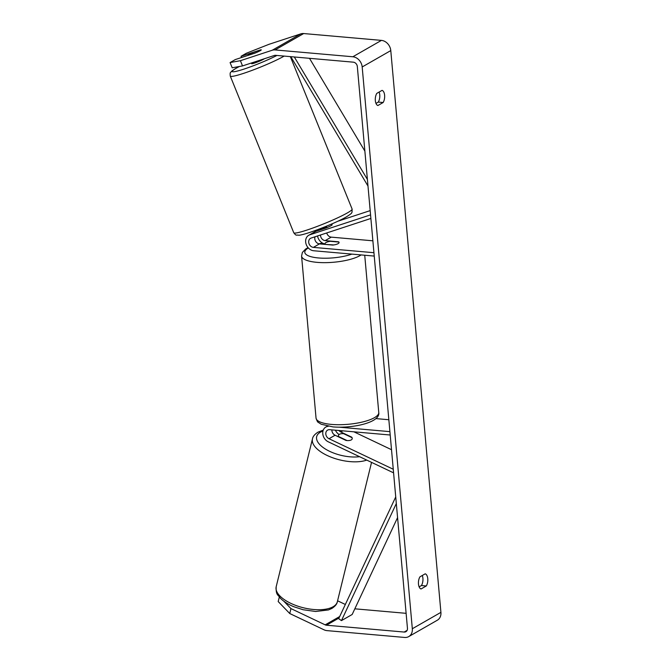 <?xml version="1.0" encoding="UTF-8"?>
<svg xmlns="http://www.w3.org/2000/svg" width="671" height="671" viewBox="0 0 671 671"><rect width="100%" height="100%" fill="white"/><g stroke="black" fill="none" stroke-linecap="round" stroke-linejoin="round"><path stroke-width="1.01" d="M370.56 214.863L309.784 234.816A8.488 6.903 -119.8 0 0 308.735 235.286L314.808 231.805A8.488 6.903 60.2 0 1 315.856 231.336L326.022 227.997A7.079 0.679 -22.1 0 0 331.088 225.641A7.079 0.679 -22.1 0 0 332.137 224.785A7.079 0.679 -22.1 0 0 331.742 224.726M370.182 210.619L337.781 221.254M308.735 235.286A8.488 6.903 -119.8 0 0 306.085 244.093A8.488 6.903 -119.8 0 0 313.676 250.753L374.242 256.079M326.735 232.954A4.957 4.026 -119.8 0 0 331.248 237.14L372.875 240.805M370.878 218.461L311.101 238.079A4.957 4.026 -119.8 0 0 310.497 238.356A4.957 4.026 -119.8 0 0 308.954 243.489A4.957 4.026 -119.8 0 0 313.382 247.381L373.94 252.707M320.478 235.001A4.957 4.026 -119.8 0 0 325.175 240.621L338.545 241.795A7.079 2.03 174.9 0 1 339.081 242.483A7.079 2.03 174.9 0 1 332.824 245.074L319.455 243.9A4.957 4.026 60.2 0 1 315.009 236.796M318.935 229.885A8.488 6.903 -119.8 0 0 318.515 230.463M317.551 235.966A8.488 6.903 -119.8 0 0 325.007 243.942M331.877 429.885A4.957 4.026 -119.8 0 0 335.089 435.244L346.018 440.436A7.079 3.129 13.8 0 0 351.243 439.924A7.079 3.129 13.8 0 0 352.2 438.8A7.079 3.129 13.8 0 0 351.738 437.165L340.809 431.973A4.957 4.026 60.2 0 1 338.956 430.505M393.583 472.854L328.253 441.803A8.488 6.903 60.2 0 1 322.86 434.447A8.488 6.903 60.2 0 1 325.846 427.041A8.488 6.903 60.2 0 1 328.287 426.303M391.52 449.704L353.885 431.814M393.265 469.255L329.008 438.725A4.957 4.026 60.2 0 1 325.863 434.431A4.957 4.026 60.2 0 1 327.607 430.111A4.957 4.026 60.2 0 1 329.646 429.683L390.212 435.009M339.35 427.192L389.91 431.638M375.869 418.595L388.845 419.736M339.09 434.514A8.488 6.903 60.2 0 1 335.416 430.195M338.595 436.536L347.05 440.553A7.079 3.129 13.8 0 0 351.243 439.924A7.079 3.129 13.8 0 0 352.2 438.8A7.079 3.129 13.8 0 0 352.057 437.685L343.602 433.676A7.079 3.129 13.8 0 0 339.409 434.305A7.079 3.129 13.8 0 0 338.452 435.429A7.079 3.129 13.8 0 0 338.595 436.536L338.519 436.871M242.525 65.917L232.2 67.788L230.086 62.562L240.411 60.692L242.525 65.917L274.347 55.467A4.244 3.456 60.2 0 1 275.58 55.332L353.315 62.168A4.244 3.456 60.2 0 1 357.324 66.538L407.456 628.316A4.244 3.456 60.2 0 1 405.921 631.679A4.244 3.456 60.2 0 1 404.177 632.048L326.433 625.213A4.244 3.456 60.2 0 1 325.167 624.852L290.954 608.597L289.746 613.529L278.188 601.543L279.295 597.031M375.978 103.409L378.285 102.084A7.079 3.581 95 0 0 379.115 92.044M422.26 575.5A7.079 3.581 -85 0 1 421.438 585.54L419.123 586.857M421.036 588.979A7.079 3.581 -85 0 1 418.478 584.055A7.079 3.581 -85 0 1 419.954 576.825L425.213 573.814A7.079 3.581 -85 0 1 427.771 578.729A7.079 3.581 -85 0 1 426.295 585.968L421.036 588.979M375.332 100.6A7.079 3.581 95 0 0 377.89 105.523L383.149 102.512A7.079 3.581 95 0 0 384.626 95.282A7.079 3.581 95 0 0 382.067 90.359L376.8 93.37A7.079 3.581 95 0 0 375.332 100.6M241.552 57.521L241.048 56.289L246.299 53.277L269.004 44.311L300.826 33.86A9.906 8.052 60.2 0 1 303.686 33.55L381.43 40.386A9.906 8.052 60.2 0 1 390.782 50.593L440.914 612.363A9.906 8.052 60.2 0 1 437.333 620.214L408.74 636.594A9.906 8.052 60.2 0 1 404.655 637.45L326.92 630.614A9.906 8.052 60.2 0 1 323.959 629.784L289.746 613.529M240.411 60.692L272.233 50.241A9.906 8.052 60.2 0 1 275.093 49.931L352.837 56.767A9.906 8.052 60.2 0 1 362.181 66.966L412.321 628.744A9.906 8.052 60.2 0 1 408.74 636.594M406.123 613.328L355.026 608.832A4.244 3.456 60.2 0 1 354.833 608.807M283.841 601.224L290.954 608.597M345.339 604.47L337.58 600.788M230.086 62.562L235.328 59.56L255.148 53.059A7.079 0.679 -22.1 0 0 260.205 50.694A7.079 0.679 -22.1 0 0 261.262 49.847A7.079 0.679 -22.1 0 0 260.868 49.78L241.048 56.289M378.285 102.084L383.149 102.512M421.438 585.54L426.295 585.968M251.331 63.024L251.583 63.644A7.079 0.679 -22.1 0 0 256.397 62.395A7.079 0.679 -22.1 0 0 263.644 59.182A7.079 0.679 -22.1 0 0 264.324 58.754M253.277 52.363A7.079 0.679 -22.1 0 0 249.201 54.309A7.079 0.679 -22.1 0 0 248.144 55.156A7.079 0.679 -22.1 0 0 248.27 55.223L256.129 52.648A7.079 0.679 -22.1 0 0 260.205 50.694A7.079 0.679 -22.1 0 0 261.262 49.847A7.079 0.679 -22.1 0 0 261.136 49.78L253.277 52.363M327.012 227.586L326.743 226.932A7.079 0.679 -22.1 0 1 318.884 229.516L319.178 230.245M325.217 244.403L333.873 244.932A7.079 2.03 -5.1 0 0 339.081 242.483A7.079 2.03 -5.1 0 0 338.88 242.063L330.199 241.3A7.079 2.03 -5.1 0 0 324.99 243.741A7.079 2.03 -5.1 0 0 325.192 244.169M309.49 58.31L364.865 151.092M294.309 56.976L367.398 179.434M290.769 56.666L367.985 186.035M396.326 503.518L341.447 620.625L352.174 614.485L397.576 517.584M341.447 620.625L338.687 618.67L395.731 496.926M315.856 231.336L309.784 234.816M319.455 243.9L313.382 247.381M331.248 237.14L325.175 240.621M335.089 435.244L329.008 438.725M342.78 430.841L340.809 431.973M333.093 606.76A31.487 13.94 -166.2 0 1 296.918 605.846A31.487 13.94 -166.2 0 1 276.184 586.739C275.798 595.445 278.104 594.556 280.335 598.18C283.674 601.552 288.211 604.42 293.94 606.769L303.091 609.729L315.596 611.491L328.496 609.931L331.893 608.421C335.181 606.274 336.993 604.051 337.345 601.753A31.487 13.94 -166.2 0 1 333.093 606.76M276.184 586.739L312.476 438.851A31.487 13.94 13.8 0 0 331.063 457.152A31.487 13.94 13.8 0 0 366.727 460.088M359.581 456.691A27.947 12.372 -166.2 0 1 325.217 448.916A27.947 12.372 -166.2 0 1 320.444 432.166A27.947 12.372 -166.2 0 1 322.969 431.025M390.782 50.593L362.181 66.966M440.914 612.363L412.321 628.744M339.677 616.54L325.167 624.852M338.989 618.016L326.433 625.213M407.129 630.363L404.177 632.048M300.826 33.86L272.233 50.241M303.686 33.55L275.093 49.931M381.43 40.386L352.837 56.767M284.177 56.087A31.487 3.028 157.9 0 1 283.959 56.213A31.487 3.028 157.9 0 1 251.717 70.505A31.487 3.028 157.9 0 1 230.279 76.075L293.755 232.745A31.487 3.028 -22.1 0 0 315.194 227.167A31.487 3.028 -22.1 0 0 347.435 212.875A31.487 3.028 -22.1 0 0 352.124 209.092L290.35 56.632M239.455 66.471A27.947 2.684 -22.1 0 0 236.402 68.123A27.947 2.684 -22.1 0 0 242.088 69.7A27.947 2.684 -22.1 0 0 276.938 55.45M361.107 254.93A31.487 9.025 174.9 0 1 317.039 262.353A31.487 9.025 174.9 0 1 301.581 256.045L302.378 252.455L305.565 249.092L308.023 247.599M322.692 243.17A27.947 8.01 -5.1 0 0 319.354 243.883M308.325 247.943A27.947 8.01 -5.1 0 0 318.524 257.958A27.947 8.01 -5.1 0 0 351.856 254.116M301.581 256.045L316.041 418.092A31.487 9.025 -5.1 0 0 331.499 424.407A31.487 9.025 -5.1 0 0 363.33 421.799A31.487 9.025 -5.1 0 0 378.763 412.497L364.73 255.248M325.846 427.041L327.423 426.144M312.476 438.851C312.829 436.553 314.649 434.33 317.928 432.183L323.263 430.103M371.549 462.378L337.345 601.753M338.452 435.429L338.142 436.695M239.354 66.488L235.966 68.316C230.438 71.696 231.453 71.587 230.556 72.611C230.128 72.493 230.036 73.642 230.279 76.075M352.124 209.092L352.032 212.204C351.034 212.917 353.911 212.095 346.437 216.85C335.139 223.51 304.08 235.412 298.654 235.219C295.903 234.674 296.574 236.301 293.755 232.745M331.801 223.946L332.137 224.785M319.094 230.279L318.683 229.264M318.893 243.808L322.466 243.045M316.041 418.092C316.938 420.902 317.702 422.336 318.348 422.403L321.191 424.231L332.975 426.907C353.089 428.576 380.625 422.378 378.763 412.497M325.049 244.387L324.99 243.741"/></g></svg>

